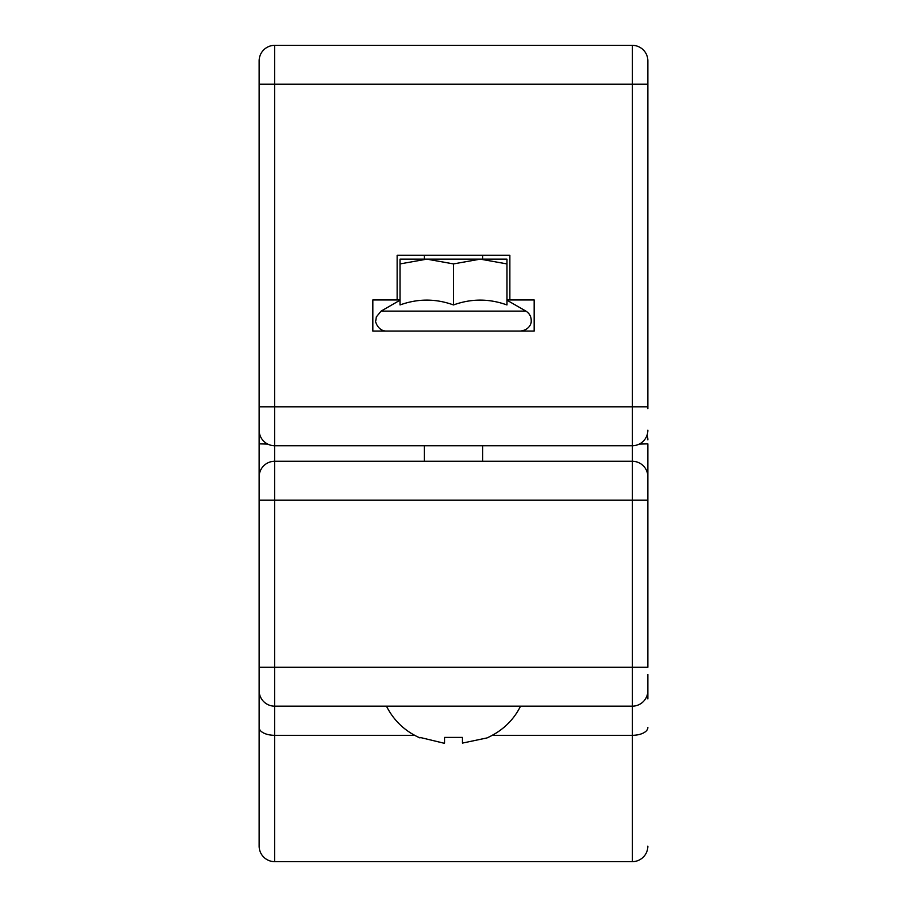 <?xml version="1.0" encoding="UTF-8"?>
<svg xmlns="http://www.w3.org/2000/svg" width="907" height="907" viewBox="0 0 907 907"><rect width="100%" height="100%" fill="white"/><g stroke="black" fill="none" stroke-linecap="round" stroke-linejoin="round"><path stroke-width="1.36" d="M419.975 737.414L443.5 743.094L444.555 743.094L444.555 737.414L462.445 737.414L462.445 743.094L487.025 737.924C502.263 730.997 513.441 720.407 520.55 706.168M482.649 461.278L482.649 445.722M482.649 259.141L482.649 255.252M426.778 259.141L506.945 259.141L506.945 263.914L480.222 259.141L453.5 263.914L426.778 259.141L400.055 263.914L400.055 259.141L426.778 259.141M400.055 263.914L400.055 304.945C417.866 298.505 435.689 298.505 453.5 304.945C471.311 298.505 489.134 298.505 506.945 304.945L506.945 263.914M453.5 304.945L453.5 263.914M647.859 408.717L647.859 60.894A15.544 15.544 180 0 0 632.304 45.35L274.696 45.35A15.544 15.544 0 0 0 259.141 60.894L259.141 430.179A15.544 15.544 0 0 0 274.696 445.722L632.304 445.722L632.304 461.278A15.544 15.544 0 0 1 647.859 476.821L647.859 498.283M259.924 435.031A15.544 15.544 0 0 0 259.141 439.895L259.141 408.717M259.141 406.858L259.141 305.262L259.141 406.858L274.696 406.858L274.696 45.35M259.141 60.894L259.141 208.1M259.141 502.795L259.141 232.6M259.141 313.561L259.141 235.809L259.141 313.561M647.859 430.179A15.544 15.544 0 0 1 632.304 445.722A15.544 15.544 0 0 0 647.859 430.179M647.859 60.894L647.859 84.226L632.304 84.226L632.304 445.722M647.859 463.636L647.859 476.821A15.544 15.544 0 0 0 632.304 461.278L274.696 461.278A15.544 15.544 0 0 0 259.141 476.821L259.141 690.612A15.544 15.544 0 0 0 274.696 706.168L632.304 706.168A15.544 15.544 0 0 0 647.859 690.612M372.845 299.956L397.141 299.956L397.141 255.252L509.859 255.252L509.859 299.956L534.155 299.956L534.155 331.055L372.845 331.055L372.845 299.956M509.859 299.956L506.945 299.956M400.055 299.956L397.141 299.956M259.141 690.612L259.141 846.106A15.544 15.544 0 0 0 274.696 861.65L274.696 406.858L647.859 406.858M259.141 439.895L259.141 577.51L259.141 500.142L647.859 500.142M259.141 601.738L259.141 577.51M259.141 674.4L259.141 593.439L259.141 667.291L647.859 667.291L647.859 563.474M632.304 461.278L632.304 861.65L274.696 861.65M632.304 861.65A15.544 15.544 0 0 0 647.859 846.106M647.076 435.031A15.544 15.544 0 0 1 647.859 439.895M647.859 577.51L647.859 443.852L639.254 444.09M647.859 698.9L647.859 674.4M400.055 300.172L381.099 311.112L525.901 311.112C529.654 313.493 531.423 316.906 531.196 321.339C531.479 322.212 530.255 329.774 520.55 331.055M259.141 84.226L632.304 84.226L632.304 45.35M259.141 727.539A15.544 7.778 0 0 0 274.696 735.316L414.59 735.316M259.141 443.852L267.746 444.09M492.41 735.316L632.304 735.316A15.544 7.778 0 0 0 647.859 727.539M424.351 255.252L424.351 259.141M424.351 445.722L424.351 461.278M419.975 737.924C405.021 731.28 393.842 720.691 386.45 706.168M506.945 300.172L525.901 311.112M381.099 311.112L376.326 316.928L375.77 320.783C374.67 319.899 377.505 331.225 386.45 331.055"/></g></svg>
